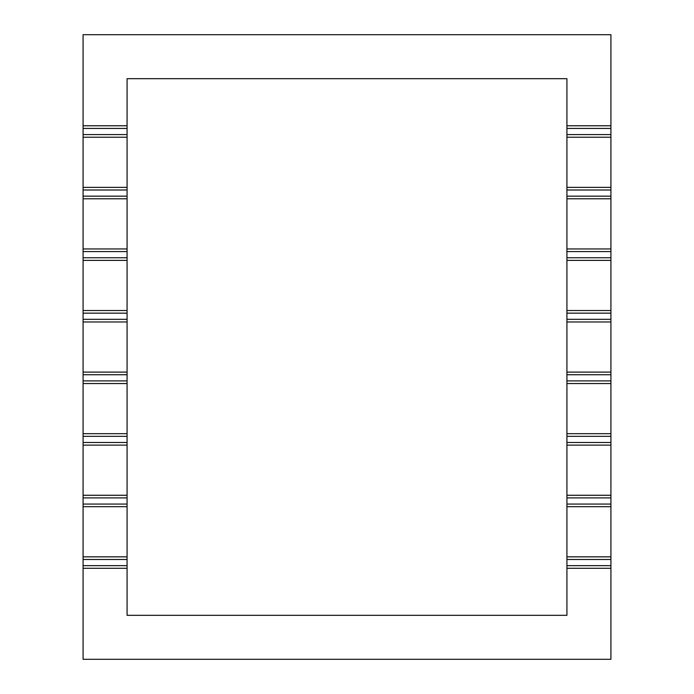 <?xml version="1.0" encoding="UTF-8"?>
<svg xmlns="http://www.w3.org/2000/svg" width="694" height="694" viewBox="0 0 694 694"><rect width="100%" height="100%" fill="white"/><g stroke="black" fill="none" stroke-linecap="round" stroke-linejoin="round"><path stroke-width="1.04" d="M127.071 319.318L127.071 321.955L83.08 321.955L83.08 319.318L127.071 319.318L127.071 313.159L83.08 313.159L83.08 310.522L127.071 310.522L127.071 313.159M610.92 321.955L566.929 321.955L566.929 319.318L610.92 319.318L610.92 374.743L566.929 374.743L566.929 372.105L610.92 372.105M127.071 504.061L127.071 506.698L83.08 506.698L83.08 504.061L127.071 504.061L127.071 497.902L83.08 497.902L83.08 495.264L127.071 495.264L127.071 497.902M610.92 506.698L566.929 506.698L566.929 504.061L610.92 504.061L610.92 559.485L566.929 559.485L566.929 556.84L610.92 556.84M127.071 372.105L127.071 374.743L83.08 374.743L83.08 372.105L127.071 372.105L127.071 321.955M127.071 380.902L127.071 383.539L83.08 383.539L83.08 380.902L127.071 380.902L127.071 374.743M610.92 383.539L566.929 383.539L566.929 380.902L610.92 380.902L610.92 436.326L566.929 436.326L566.929 433.681L610.92 433.681M127.071 257.743L127.071 260.38L83.08 260.38L83.08 257.743L127.071 257.743L127.071 251.584L83.08 251.584L83.08 248.946L127.071 248.946L127.071 251.584M610.92 260.38L566.929 260.38L566.929 257.743L610.92 257.743L610.92 313.159L566.929 313.159L566.929 310.522L610.92 310.522M610.92 251.584L566.929 251.584L566.929 248.946L610.92 248.946L610.92 257.743M127.071 565.645L127.071 568.282L83.08 568.282L83.08 565.645L127.071 565.645L127.071 559.485L83.08 559.485L83.08 556.84L127.071 556.84L127.071 559.485M610.92 568.282L566.929 568.282L566.929 565.645L610.92 565.645L610.92 659.3L83.08 659.3L83.08 568.282M127.071 134.575L127.071 137.221L83.08 137.221L83.08 134.575L127.071 134.575L127.071 128.425L83.08 128.425L83.08 125.779L127.071 125.779L127.071 128.425M610.92 137.221L566.929 137.221L566.929 134.575L610.92 134.575L610.92 190L566.929 190L566.929 187.363L610.92 187.363M127.071 187.363L127.071 190L83.08 190L83.08 187.363L127.071 187.363L127.071 137.221M610.92 497.902L566.929 497.902L566.929 495.264L610.92 495.264L610.92 504.061M127.071 433.681L127.071 436.326L83.08 436.326L83.08 433.681L127.071 433.681L127.071 383.539M127.071 442.477L127.071 445.123L83.08 445.123L83.08 442.477L127.071 442.477L127.071 436.326M610.92 445.123L566.929 445.123L566.929 442.477L610.92 442.477L610.92 495.264M127.071 196.159L127.071 198.796L83.08 198.796L83.08 196.159L127.071 196.159L127.071 190M610.92 198.796L566.929 198.796L566.929 196.159L610.92 196.159L610.92 248.946M610.92 128.425L566.929 128.425L566.929 125.779L610.92 125.779L610.92 134.575M566.929 313.159L566.929 319.318M566.929 260.38L566.929 310.522M566.929 251.584L566.929 257.743M566.929 198.796L566.929 248.946M566.929 190L566.929 196.159M566.929 137.221L566.929 187.363M566.929 128.425L566.929 134.575M127.071 125.779L127.071 78.682L566.929 78.682L566.929 125.779M566.929 568.282L566.929 615.318L127.071 615.318L127.071 568.282M566.929 559.485L566.929 565.645M566.929 506.698L566.929 556.84M566.929 497.902L566.929 504.061M566.929 445.123L566.929 495.264M566.929 436.326L566.929 442.477M566.929 383.539L566.929 433.681M566.929 374.743L566.929 380.902M566.929 321.955L566.929 372.105M610.92 125.779L610.92 34.7L83.08 34.7L83.08 125.779M83.08 260.38L83.08 310.522M127.071 310.522L127.071 260.38M610.92 319.318L610.92 313.159M83.08 190L83.08 196.159M83.08 436.326L83.08 442.477M83.08 506.698L83.08 556.84M127.071 556.84L127.071 506.698M610.92 565.645L610.92 559.485M83.08 383.539L83.08 433.681M610.92 442.477L610.92 436.326M127.071 495.264L127.071 445.123M83.08 445.123L83.08 495.264M83.08 137.221L83.08 187.363M610.92 196.159L610.92 190M83.08 128.425L83.08 134.575M83.08 559.485L83.08 565.645M127.071 248.946L127.071 198.796M83.08 198.796L83.08 248.946M83.08 251.584L83.08 257.743M83.08 374.743L83.08 380.902M83.08 321.955L83.08 372.105M610.92 380.902L610.92 374.743M83.08 497.902L83.08 504.061M83.08 313.159L83.08 319.318"/></g></svg>

